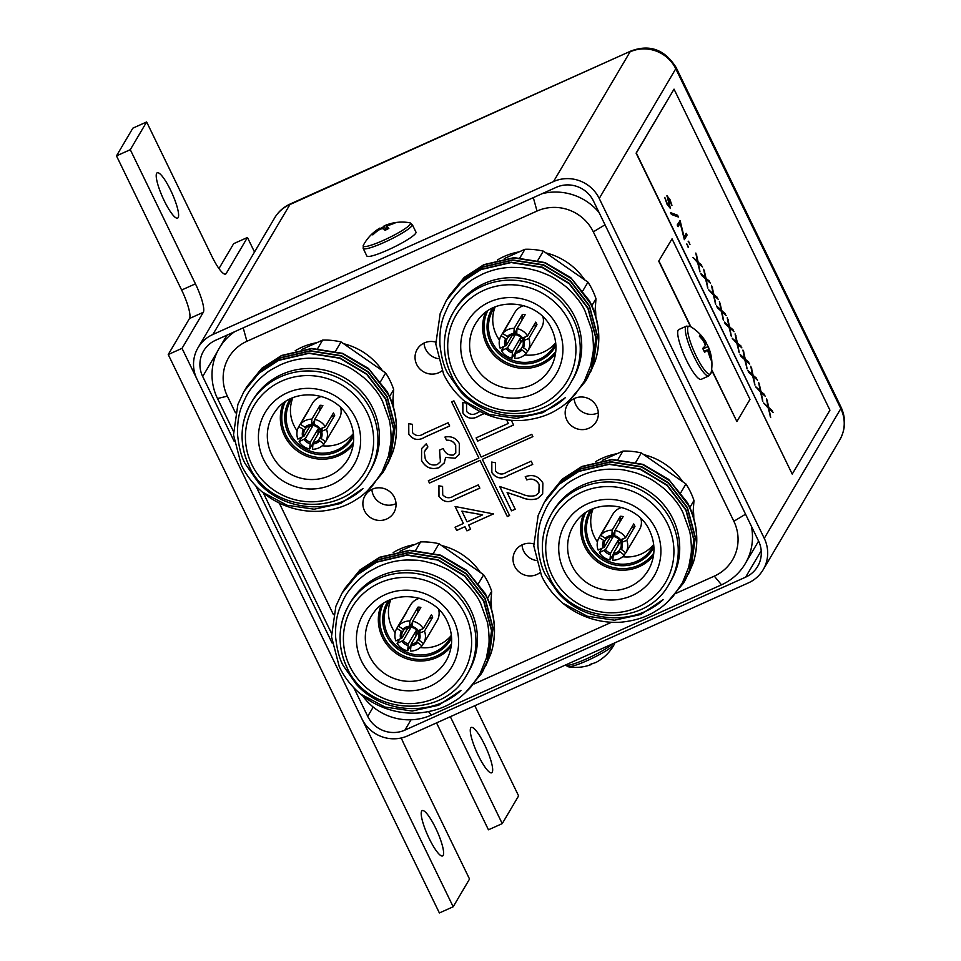 <?xml version="1.0" encoding="UTF-8"?>
<svg xmlns="http://www.w3.org/2000/svg" width="961" height="961" viewBox="0 0 961 961"><rect width="100%" height="100%" fill="white"/><g stroke="black" fill="none" stroke-linecap="round" stroke-linejoin="round"><path stroke-width="1.44" d="M394.394 497.414A16.733 16.193 30.5 0 1 378.898 520.418A16.733 16.193 30.5 0 1 365.06 495.612A16.733 16.193 30.5 0 1 394.394 497.414M371.883 489.377A16.733 16.193 -149.5 0 0 396.028 503.624M540.07 572.576A16.733 16.193 30.5 0 1 515.192 551.109A16.733 16.193 30.5 0 1 533.703 543.902M522.027 544.875A16.733 16.193 -149.5 0 0 535.998 560.443M574.173 398.563A16.733 16.193 -149.5 0 0 598.319 412.81M596.685 406.599A16.733 16.193 30.5 0 1 581.189 429.603A16.733 16.193 30.5 0 1 567.35 404.797A16.733 16.193 30.5 0 1 596.685 406.599M442.072 370.766A16.733 16.193 30.5 0 1 417.206 349.299A16.733 16.193 30.5 0 1 435.717 342.092M424.029 343.065A16.733 16.193 -149.5 0 0 438.012 358.633M511.312 420.317L513.582 424.99L477.665 441.111L476.103 437.892L508.333 423.429L506.579 419.813M484.32 413.506L479.515 415.669C472.8 419.873 467.25 418.972 462.866 412.954L462.818 402.455L466.505 403.115L466.638 411.488C469.977 415.056 473.857 415.32 478.314 412.281L480.092 411.488M535.613 495.552L538.893 492.669L539.121 484.512C536.262 479.659 532.154 478.134 526.796 479.923L525.235 476.716C532.814 474.037 538.701 476.139 542.881 483.023L542.665 494.038L537.463 498.639C531.986 500.225 526.52 499.732 521.054 497.173L507.108 492.512L515.204 509.186L511.528 510.844L499.696 486.494L521.318 493.714C526.027 496.056 530.796 496.669 535.613 495.552M442.721 494.843C446.048 498.411 449.94 498.675 454.385 495.648L478.29 484.921L479.851 488.14L455.598 499.023C448.871 503.228 443.333 502.327 438.949 496.32L438.901 485.822L442.577 486.47L442.721 494.843M333.419 614.572L279.255 503.035M235.433 412.762L227.361 396.148A42.488 41.143 30.5 0 1 246.917 341.287L537.019 211.048A42.488 41.143 30.5 0 1 593.321 231.853L733.856 521.27A42.488 41.143 30.5 0 1 714.299 576.132L676.412 593.141M611.544 622.26L474.109 683.956M429.447 483.071L480.019 460.367L507.3 516.55L509.594 515.528L482.314 459.334L532.887 436.63L531.769 434.336L481.197 457.04L453.916 400.857L451.622 401.89L478.902 458.073L428.33 480.776L429.447 483.071L480.019 460.367M463.37 523.505L455.118 506.507L493.486 513.907L468.62 525.066L470.626 529.211L466.938 530.856L464.932 526.724L456.643 530.448L455.082 527.229L463.406 523.457L455.178 506.519M412.545 432.702C415.873 436.27 419.765 436.534 424.209 433.495L448.114 422.768L449.676 425.987L425.411 436.883C418.696 441.087 413.158 440.186 408.773 434.168L408.725 423.669L412.401 424.318L412.545 432.702M444.487 462.637L439.141 467.647C431.417 470.049 425.543 467.647 421.531 460.451L421.603 448.583L426.324 443.742L427.885 446.961L424.281 451.994L425.242 458.853C427.837 464.067 431.849 465.965 437.279 464.559L440.426 461.712L439.513 450.132L443.201 448.475C445.243 453.424 448.691 455.598 453.544 455.021L455.79 453.015L455.682 445.291C453.724 441.676 450.673 440.006 446.517 440.27L444.955 437.063C451.322 435.826 456.115 438.012 459.334 443.586L459.238 454.469L455.094 458.241L445.664 457.376L444.162 463.226M495.6 471.106C498.927 474.674 502.819 474.938 507.264 471.911L531.157 461.184L532.718 464.403L508.465 475.287C501.75 479.503 496.2 478.59 491.828 472.584L491.768 462.085L495.456 462.734L495.6 471.106M542.076 193.69A55.366 53.612 30.5 0 1 599.015 212.441M751.37 526.184A55.366 53.612 30.5 0 1 745.243 563.663A55.366 53.612 30.5 0 1 721.507 584.829L431.393 715.068A55.366 53.612 30.5 0 1 362.621 695.728M227.361 396.148L217.498 398.539L233.391 431.261M263.302 492.873L331.377 633.059M217.498 398.539A55.366 53.612 30.5 0 1 219.24 348.218A55.366 53.612 30.5 0 1 234.736 331.665M479.827 488.104L455.622 498.963C448.907 503.18 443.357 502.279 438.985 496.26L438.949 496.32M438.985 496.26L438.937 485.761M538.905 492.645L539.121 484.512M539.157 484.452C536.298 479.599 532.19 478.073 526.832 479.875L525.283 476.692M542.677 494.002L537.463 498.639M537.499 498.579C532.022 500.176 526.544 499.684 521.09 497.125L507.108 492.512M515.192 509.162L511.528 510.844M511.552 510.784L499.768 486.518M484.272 413.482L479.539 415.608C472.824 419.813 467.286 418.912 462.902 412.906L462.866 412.954M462.902 412.906L462.854 402.395M428.378 480.764L429.471 483.023M451.67 401.866L478.902 458.073M482.314 459.334L532.875 436.606M480.044 460.319L507.324 516.501L509.582 515.492M513.57 424.954L477.665 441.111M477.701 441.063L476.151 437.88M506.651 419.825L508.333 423.429M493.461 513.871L468.62 525.066M470.614 529.175L466.938 530.856M466.974 530.808L464.932 526.724M464.968 526.664L456.643 530.448M456.679 530.388L455.13 527.205M482.65 514.856L461.905 511.12L467.058 521.859L482.65 514.856L461.869 511.18M449.652 425.951L425.447 436.823C418.732 441.027 413.182 440.126 408.809 434.12L408.773 434.168M408.809 434.12L408.749 423.609M455.79 453.015L455.682 445.291M455.706 445.231C453.76 441.628 450.709 439.946 446.541 440.222L446.517 440.27M446.541 440.222L445.003 437.051M459.25 454.445L455.094 458.241L445.664 457.376M444.523 462.577L439.141 467.647M439.177 467.587C431.453 469.989 425.579 467.599 421.567 460.391L421.531 460.451M421.567 460.391L421.615 448.559M427.873 446.937L425.086 450.12M440.45 461.664L439.561 450.108M532.706 464.367L508.501 475.239C501.786 479.443 496.236 478.542 491.852 472.524L491.828 472.584M491.852 472.524L491.804 462.025M693.337 562.521A80.472 77.925 -149.5 0 0 688.797 505.318A80.472 77.925 -149.5 0 0 687.367 502.519L668.7 479.395L642.993 464.367L612.061 459.442L581.837 466.469L562.197 479.215L547.025 497.75L562.029 479.503L581.657 466.758L611.881 459.73L642.825 464.656L669.769 480.764L688.641 505.594C697.458 524.141 699.019 543.109 693.337 562.521L688.328 574.366M669.3 583.663L670.766 581.165A68.495 66.321 -149.5 0 0 672.928 518.904A68.495 66.321 -149.5 0 0 614.091 479.587A68.495 66.321 -149.5 0 0 552.779 511.54L551.314 514.039A68.495 66.321 30.5 0 1 612.613 482.086A68.495 66.321 30.5 0 1 671.451 521.403A68.495 66.321 30.5 0 1 669.3 583.663C645.396 629.203 569.705 624.59 549.127 576.444C539.421 555.026 540.142 534.22 551.314 514.039A68.495 66.321 30.5 0 0 549.163 576.3M562.665 603.1A80.472 77.925 30.5 0 0 621.13 622.175C635.413 620.734 647.27 616.794 656.711 610.367C661.084 608.001 666.538 603.328 673.072 596.349L682.31 583.075L688.713 567.17L691.055 554.125C691.968 550.653 690.875 535.049 689.445 530.652L683.019 512.814C679.751 505.378 673.481 497.342 664.183 488.705C651.882 479.251 650.153 478.11 636.17 472.944C621.19 468.956 621.419 469.412 609.334 469.184C599.604 469.448 590.03 471.671 580.612 475.851C567.807 482.614 570.149 481.089 560.107 489.642C548.431 501.978 547.085 505.546 542.244 516.826C538.917 524.766 537.487 534.628 537.932 546.401C539.325 559.038 541.896 568.576 545.656 575.014L558.545 593.393C584.877 623.208 635.065 626.188 663.234 599.592L640.927 614.451L614.451 620.193L587.243 616.217L562.665 603.1C553.548 595.291 546.509 586.222 541.56 575.867L533.787 545.848L538.16 515.456L544.298 502.363L559.302 484.116L578.93 471.37L609.166 464.343L640.098 469.268L667.042 485.389L685.914 510.207L693.842 539.95L689.65 570.041L683.595 583.003L667.511 602.066M689.83 507.516L693.974 500.501A71.078 68.82 -149.5 0 0 690.503 491.984A71.078 68.82 -149.5 0 0 685.938 483.96L680.929 492.452M635.858 462.133L641.299 452.919A71.078 68.82 -149.5 0 0 622.932 451.093L617.995 459.454M595.472 461.748A64.375 62.333 30.5 0 1 617.154 453.688M643.822 454.661A64.375 62.333 30.5 0 1 682.694 481.701M544.382 502.219L559.47 483.827L579.111 471.082L609.334 464.055L640.266 468.98L667.21 485.101L686.082 509.919L694.01 539.662L689.818 569.753L683.679 582.859M546.437 498.759L547.025 497.75M545.74 499.912L560.84 481.521L580.468 468.776L610.691 461.748L641.624 466.674L668.58 482.794L687.439 507.612L695.38 537.355L691.175 567.446L685.037 580.552M545.067 501.065L560.671 481.809L580.3 469.064L610.523 462.037L641.455 466.962L668.4 483.083L687.271 507.901L695.211 537.643L691.007 567.735L684.352 581.705M592.733 508.958A35.533 34.404 -149.5 0 0 591.111 511.444A35.533 34.404 -149.5 0 0 589.994 543.746A35.533 34.404 -149.5 0 0 620.53 564.143A35.533 34.404 -149.5 0 0 652.327 547.566A35.533 34.404 -149.5 0 0 653.72 544.935M653.672 544.515A35.533 34.404 30.5 0 1 622.608 556.731M597.454 541.896A35.533 34.404 30.5 0 1 594.246 536.538A35.533 34.404 30.5 0 1 593.129 508.789M653.912 547.362A36.83 35.653 30.5 0 1 620.986 565.705A36.83 35.653 30.5 0 1 588.685 544.539A36.83 35.653 30.5 0 1 590.522 509.967M621.935 507.432A15.412 14.92 -149.5 0 0 612.866 514.183L607.364 523.505A15.412 14.92 30.5 0 1 608.83 521.451L600.661 535.313A15.412 14.92 30.5 0 1 612.169 530.136L620.35 516.285A15.412 14.92 30.5 0 1 623.148 516.562L614.968 530.424A15.412 14.92 30.5 0 1 625.551 537.776L633.731 523.925A15.412 14.92 30.5 0 1 634.957 526.448L631.269 528.106M610.535 536.622L604.361 547.085L598.15 550.076A15.412 14.92 30.5 0 1 599.075 537.547L607.256 523.697A15.412 14.92 30.5 0 1 607.364 523.505M623.196 538.833L620.89 542.737A8.697 8.421 -149.5 0 1 620.458 548.683L625.851 552.827L634.032 538.977A15.412 14.92 30.5 0 1 633.912 539.169A15.412 14.92 30.5 0 1 633.804 539.361M620.914 547.47L618.884 550.929A8.697 8.421 -149.5 0 1 613.418 553.38L621.431 539.806A8.697 8.421 -149.5 0 1 621.01 539.818M618.199 545.271L618.62 539.529A8.697 8.421 -149.5 0 0 619.256 539.662M618.62 539.529L610.607 553.104A8.697 8.421 -149.5 0 1 605.586 549.608L613.598 536.034A8.697 8.421 -149.5 0 1 612.854 534.736M613.334 533.908A8.697 8.421 -149.5 0 0 614.584 535.83M616.085 537.235A8.697 8.421 -149.5 0 0 617.683 538.172M614.692 534.172A7.592 7.352 30.5 0 1 614.019 532.754M599.075 537.547L604.805 541.139A8.697 8.421 -149.5 0 0 604.361 547.085M606.175 538.821L604.805 541.139M600.661 535.313L606.379 538.893A8.697 8.421 -149.5 0 1 611.845 536.442L612.169 530.136M614.908 531.253L611.845 536.442M620.35 516.285L619.917 522.027M614.968 530.424L614.644 536.718A8.697 8.421 -149.5 0 1 619.665 540.214L625.551 537.776M620.89 542.737L626.776 540.298L634.957 526.448M618.884 550.929L624.278 555.074L625.671 552.707M624.278 555.074A15.412 14.92 30.5 0 1 612.758 560.239L613.418 553.38M610.607 553.104L609.959 559.963L613.25 554.401M609.959 559.963A15.412 14.92 30.5 0 1 599.376 552.599L605.586 549.608M609.911 537.692L613.598 536.034M599.376 552.599L601.838 548.419M603.04 547.89A9.982 9.658 30.5 0 1 603.568 540.671M610.355 554.653A9.982 9.658 30.5 0 1 604.265 550.413M619.785 551.95A9.982 9.658 30.5 0 1 613.154 554.929M621.899 542.497A9.982 9.658 30.5 0 1 621.359 549.704M614.572 535.733A9.982 9.658 30.5 0 1 620.674 539.974M605.142 538.424A9.982 9.658 30.5 0 1 611.773 535.457M626.776 540.298A15.412 14.92 30.5 0 1 625.851 552.827M633.912 539.169L639.413 529.847A15.412 14.92 -149.5 0 0 640.939 518.652M602.259 460.367L622.932 451.093M693.974 500.501L692.869 515.384M641.299 452.919L685.938 483.96M693.289 509.678A64.375 62.333 30.5 0 1 693.77 518.303M595.352 360.711A80.472 77.925 -149.5 0 0 590.811 303.508A80.472 77.925 -149.5 0 0 589.381 300.709L570.714 277.585L544.995 262.557L514.063 257.632L483.839 264.659L464.211 277.405L449.027 295.94L464.031 277.693L483.671 264.948L513.895 257.92L544.827 262.846L571.771 278.954L590.643 303.784C599.46 322.331 601.033 341.311 595.352 360.711L590.33 372.556M571.302 381.853L572.78 379.355A68.495 66.321 -149.5 0 0 574.93 317.094A68.495 66.321 -149.5 0 0 516.093 277.789A68.495 66.321 -149.5 0 0 454.793 309.73L453.316 312.229A68.495 66.321 30.5 0 1 514.628 280.276A68.495 66.321 30.5 0 1 573.465 319.593A68.495 66.321 30.5 0 1 571.302 381.853C547.398 427.393 471.719 422.78 451.141 374.634C441.423 353.216 442.156 332.41 453.316 312.229A68.495 66.321 30.5 0 0 451.165 374.49M464.668 401.29A80.472 77.925 30.5 0 0 523.132 420.365C537.415 418.924 549.284 414.984 558.725 408.569C563.098 406.203 568.54 401.518 575.074 394.539L584.312 381.265L590.727 365.36L593.069 352.315C593.97 348.843 592.889 333.239 591.459 328.842L585.021 311.004C581.765 303.568 575.483 295.532 566.185 286.895C553.896 277.441 552.167 276.3 538.184 271.134C523.204 267.146 523.421 267.602 511.336 267.374C501.618 267.639 492.044 269.861 482.626 274.041C469.809 280.804 472.163 279.291 462.121 287.844C450.445 300.168 449.099 303.736 444.258 315.016C440.931 322.956 439.489 332.818 439.946 344.591C441.327 357.228 443.91 366.766 447.67 373.204L460.559 391.583C486.891 421.411 537.067 424.378 565.236 397.782L542.941 412.641L516.453 418.383L489.257 414.407L464.668 401.29C455.562 393.493 448.523 384.412 443.562 374.057L435.801 344.038L440.174 313.646L446.3 300.553L461.304 282.318L480.944 269.573L511.168 262.533L542.1 267.47L569.044 283.579L587.916 308.409L595.856 338.14L591.652 368.231L585.597 381.193L569.513 400.256M591.832 305.706L595.976 298.691A71.078 68.82 -149.5 0 0 592.505 290.174A71.078 68.82 -149.5 0 0 587.952 282.15L582.943 290.642M537.872 260.323L543.313 251.109A71.078 68.82 -149.5 0 0 524.946 249.283L520.009 257.644M497.474 259.938A64.375 62.333 30.5 0 1 519.156 251.878M545.824 252.863A64.375 62.333 30.5 0 1 584.696 279.891M446.385 300.409L461.484 282.029L481.113 269.284L511.336 262.245L542.268 267.182L569.224 283.291L588.084 308.121L596.024 337.852L591.82 367.943L585.681 381.049M448.439 296.949L449.027 295.94M447.754 298.102L462.842 279.711L482.47 266.966L512.706 259.938L543.638 264.864L570.582 280.984L589.453 305.802L597.382 335.545L593.189 365.636L587.051 378.742M447.081 299.267L462.673 279.999L482.302 267.254L512.525 260.227L543.47 265.152L570.414 281.273L589.285 306.091L597.213 335.833L593.021 365.925L586.354 379.895M494.747 307.148A35.533 34.404 -149.5 0 0 493.125 309.634A35.533 34.404 -149.5 0 0 492.008 341.936A35.533 34.404 -149.5 0 0 522.532 362.333A35.533 34.404 -149.5 0 0 554.341 345.756A35.533 34.404 -149.5 0 0 555.734 343.137M555.686 342.717A35.533 34.404 30.5 0 1 524.61 354.921M499.468 340.086A35.533 34.404 30.5 0 1 496.26 334.728A35.533 34.404 30.5 0 1 495.131 306.979M555.914 345.564A36.83 35.653 30.5 0 1 522.988 363.895A36.83 35.653 30.5 0 1 490.699 342.729A36.83 35.653 30.5 0 1 492.537 308.157M523.937 305.634A15.412 14.92 -149.5 0 0 514.868 312.373L509.378 321.695A15.412 14.92 30.5 0 1 510.844 319.641L502.663 333.503A15.412 14.92 30.5 0 1 514.171 328.338L522.352 314.475A15.412 14.92 30.5 0 1 525.15 314.752L516.982 328.614A15.412 14.92 30.5 0 1 527.565 335.966L535.733 322.115A15.412 14.92 30.5 0 1 536.959 324.638L533.271 326.296M512.537 334.812L506.363 345.275L500.164 348.266A15.412 14.92 30.5 0 1 501.089 335.749L509.27 321.887A15.412 14.92 30.5 0 1 509.378 321.695M525.211 337.023L522.904 340.927A8.697 8.421 -149.5 0 1 522.46 346.873L527.853 351.017L536.034 337.167A15.412 14.92 30.5 0 1 535.806 337.551M522.928 345.672L520.886 349.119A8.697 8.421 -149.5 0 1 515.42 351.582L523.433 337.996A8.697 8.421 -149.5 0 1 523.012 338.008M520.213 343.461L520.634 337.719A8.697 8.421 -149.5 0 0 521.258 337.864M520.634 337.719L512.621 351.294A8.697 8.421 -149.5 0 1 507.588 347.798L515.613 334.224A8.697 8.421 -149.5 0 1 514.856 332.926M515.348 332.098A8.697 8.421 -149.5 0 0 516.586 334.032M518.087 335.425A8.697 8.421 -149.5 0 0 519.685 336.374M516.694 332.362A7.592 7.352 30.5 0 1 516.033 330.944M501.089 335.749L506.807 339.329A8.697 8.421 -149.5 0 0 506.363 345.275M508.177 337.011L506.807 339.329M502.663 333.503L508.381 337.083A8.697 8.421 -149.5 0 1 513.847 334.632L514.171 328.338M516.91 329.443L513.847 334.632M522.352 314.475L521.931 320.217M516.982 328.614L516.658 334.909A8.697 8.421 -149.5 0 1 521.679 338.404L527.565 335.966M522.904 340.927L528.79 338.488L536.959 324.638M520.886 349.119L526.28 353.264L527.673 350.897M526.28 353.264A15.412 14.92 30.5 0 1 514.772 358.429L515.42 351.582M512.621 351.294L511.973 358.153L515.252 352.591M511.973 358.153A15.412 14.92 30.5 0 1 501.39 350.789L507.588 347.798M511.913 335.882L515.613 334.224M501.39 350.789L503.852 346.609M505.042 346.08A9.982 9.658 30.5 0 1 505.57 338.861M512.357 352.843A9.982 9.658 30.5 0 1 506.267 348.603M521.787 350.14A9.982 9.658 30.5 0 1 515.168 353.119M523.901 340.687A9.982 9.658 30.5 0 1 523.373 347.894M516.586 333.923A9.982 9.658 30.5 0 1 522.676 338.164M507.156 336.626A9.982 9.658 30.5 0 1 513.787 333.647M528.79 338.488A15.412 14.92 30.5 0 1 527.853 351.017M535.926 337.359L541.415 328.049A15.412 14.92 -149.5 0 0 542.941 316.842M504.273 258.569L524.946 249.283M595.976 298.691L594.883 313.574M543.313 251.109L587.952 282.15M595.303 307.868A64.375 62.333 30.5 0 1 595.772 316.505M491.047 653.336A80.472 77.925 -149.5 0 0 486.506 596.132A80.472 77.925 -149.5 0 0 485.077 593.333L466.409 570.209L440.703 555.182L409.758 550.257L379.535 557.284L359.907 570.029L344.735 588.564L359.738 570.317L379.367 557.572L409.59 550.545L440.522 555.47L467.478 571.579L486.35 596.409C495.167 614.956 496.729 633.936 491.047 653.336L486.026 665.18M467.01 674.478L468.475 671.979A68.495 66.321 -149.5 0 0 470.638 609.718A68.495 66.321 -149.5 0 0 411.801 570.402A68.495 66.321 -149.5 0 0 350.489 602.355L349.023 604.853A68.495 66.321 30.5 0 1 410.323 572.9A68.495 66.321 30.5 0 1 469.16 612.217A68.495 66.321 30.5 0 1 467.01 674.478C443.093 720.017 367.414 715.404 346.837 667.258C337.131 645.84 337.852 625.034 349.023 604.853A68.495 66.321 30.5 0 0 346.861 667.114M360.375 693.914A80.472 77.925 30.5 0 0 418.828 712.99C433.123 711.548 444.979 707.608 454.421 701.182C458.793 698.827 464.247 694.142 470.77 687.163L480.019 673.889L486.422 657.985L488.765 644.939C489.666 641.467 488.584 625.863 487.155 621.467L480.716 603.628C477.461 596.192 471.19 588.156 461.881 579.519C449.592 570.065 447.862 568.924 433.879 563.759C418.9 559.77 419.128 560.227 407.044 559.999C397.313 560.263 387.739 562.485 378.322 566.666C365.516 573.429 367.859 571.915 357.816 580.468C346.14 592.793 344.795 596.361 339.954 607.64C336.626 615.581 335.197 625.443 335.641 637.215C337.035 649.852 339.605 659.39 343.365 665.829L356.255 684.208C382.586 714.023 432.774 717.002 460.944 690.406L438.636 705.266L412.161 711.008L384.953 707.032L360.375 693.914C351.258 686.106 344.218 677.037 339.269 666.682L331.497 636.662L335.87 606.271L342.008 593.177L357.011 574.942L376.64 562.197L406.863 555.158L437.796 560.083L464.752 576.204L483.623 601.033L491.551 630.764L487.359 660.856L481.293 673.817L465.22 692.881M487.539 598.331L491.684 591.315A71.078 68.82 -149.5 0 0 488.212 582.798A71.078 68.82 -149.5 0 0 483.647 574.774L478.638 583.267M433.567 552.947L439.009 543.734A71.078 68.82 -149.5 0 0 420.642 541.908L415.705 550.269M393.181 552.563A64.375 62.333 30.5 0 1 414.864 544.503M441.531 545.488A64.375 62.333 30.5 0 1 480.392 572.516M342.092 593.033L357.18 574.654L376.808 561.909L407.044 554.869L437.976 559.795L464.92 575.915L483.791 600.745L491.72 630.476L487.527 660.567L481.377 673.673M344.146 589.573L344.735 588.564M343.449 590.727L358.537 572.336L378.178 559.59L408.401 552.563L439.333 557.488L466.277 573.609L485.149 598.427L493.089 628.17L488.885 658.261L482.746 671.367M342.777 591.892L358.369 572.624L378.009 559.879L408.233 552.851L439.165 557.776L466.109 573.897L484.981 598.715L492.921 628.458L488.717 658.549L482.062 672.52M390.442 599.772A35.533 34.404 -149.5 0 0 388.821 602.259A35.533 34.404 -149.5 0 0 387.703 634.56A35.533 34.404 -149.5 0 0 418.227 654.958A35.533 34.404 -149.5 0 0 450.036 638.38A35.533 34.404 -149.5 0 0 451.43 635.762M451.382 635.341A35.533 34.404 30.5 0 1 420.305 647.546M395.163 632.71A35.533 34.404 30.5 0 1 391.956 627.353A35.533 34.404 30.5 0 1 390.839 599.604M451.622 638.188A36.83 35.653 30.5 0 1 418.684 656.519A36.83 35.653 30.5 0 1 386.394 635.353A36.83 35.653 30.5 0 1 388.232 600.781M419.645 598.259A15.412 14.92 -149.5 0 0 410.575 604.998L405.074 614.319A15.412 14.92 30.5 0 1 406.539 612.265L398.359 626.128A15.412 14.92 30.5 0 1 409.879 620.962L418.047 607.1A15.412 14.92 30.5 0 1 420.858 607.376L412.677 621.238A15.412 14.92 30.5 0 1 423.26 628.59L431.441 614.74A15.412 14.92 30.5 0 1 432.666 617.262L428.966 618.92M408.245 627.437L402.07 637.9L395.86 640.891A15.412 14.92 30.5 0 1 396.785 628.374L404.965 614.511A15.412 14.92 30.5 0 1 405.074 614.319M420.906 629.647L418.6 633.551A8.697 8.421 -149.5 0 1 418.167 639.497L423.561 643.642L431.741 629.791A15.412 14.92 30.5 0 1 431.621 629.984A15.412 14.92 30.5 0 1 431.513 630.176M418.624 638.296L416.581 641.744A8.697 8.421 -149.5 0 1 411.116 644.194L419.14 630.62A8.697 8.421 -149.5 0 1 418.72 630.632M415.909 636.086L416.329 630.344A8.697 8.421 -149.5 0 0 416.954 630.488M416.329 630.344L408.317 643.918A8.697 8.421 -149.5 0 1 403.296 640.422L411.308 626.848A8.697 8.421 -149.5 0 1 410.551 625.551M411.044 624.722A8.697 8.421 -149.5 0 0 412.293 626.656M413.795 628.05A8.697 8.421 -149.5 0 0 415.38 628.999M412.401 624.986A7.592 7.352 30.5 0 1 411.728 623.569M396.785 628.374L402.503 631.954A8.697 8.421 -149.5 0 0 402.07 637.9M403.884 629.635L402.503 631.954M398.359 626.128L404.088 629.707A8.697 8.421 -149.5 0 1 409.554 627.257L409.879 620.962M412.617 622.067L409.554 627.257M418.047 607.1L417.627 612.842M412.677 621.238L412.353 627.533A8.697 8.421 -149.5 0 1 417.374 631.029L423.26 628.59M418.6 633.551L424.486 631.113L432.666 617.262M416.581 641.744L421.975 645.888L423.381 643.522M421.975 645.888A15.412 14.92 30.5 0 1 410.467 651.053L411.116 644.194M408.317 643.918L407.668 650.777L410.948 645.215M407.668 650.777A15.412 14.92 30.5 0 1 397.085 643.414L403.296 640.422M407.62 628.506L411.308 626.848M397.085 643.414L399.548 639.233M400.737 638.705A9.982 9.658 30.5 0 1 401.278 631.485M408.065 645.468A9.982 9.658 30.5 0 1 401.962 641.227M417.494 642.765A9.982 9.658 30.5 0 1 410.864 645.744M419.597 633.311A9.982 9.658 30.5 0 1 419.068 640.519M412.281 626.548A9.982 9.658 30.5 0 1 418.371 630.788M402.851 629.251A9.982 9.658 30.5 0 1 409.482 626.272M424.486 631.113A15.412 14.92 30.5 0 1 423.561 643.642M431.621 629.984L437.123 620.674A15.412 14.92 -149.5 0 0 438.636 609.466M399.968 551.182L420.642 541.908M491.684 591.315L490.578 606.199M439.009 543.734L483.647 574.774M490.999 600.493A64.375 62.333 30.5 0 1 491.479 609.118M393.049 451.526A80.472 77.925 -149.5 0 0 388.508 394.322A80.472 77.925 -149.5 0 0 387.091 391.523L368.423 368.411L342.705 353.372L311.772 348.447L281.549 355.474L261.909 368.219L246.737 386.754L261.74 368.507L281.381 355.762L311.604 348.735L342.536 353.66L369.48 369.781L388.352 394.599C397.169 413.146 398.743 432.126 393.049 451.526L388.04 463.382M369.012 472.668L370.49 470.169A68.495 66.321 -149.5 0 0 372.64 407.908A68.495 66.321 -149.5 0 0 313.803 368.604A68.495 66.321 -149.5 0 0 252.503 400.557L251.025 403.043A68.495 66.321 30.5 0 1 312.325 371.09A68.495 66.321 30.5 0 1 371.162 410.407A68.495 66.321 30.5 0 1 369.012 472.668C345.107 518.207 269.428 513.606 248.851 465.448C239.133 444.03 239.866 423.224 251.025 403.043A68.495 66.321 30.5 0 0 248.875 465.304M262.377 492.104A80.472 77.925 30.5 0 0 320.842 511.18C335.125 509.738 346.993 505.81 356.423 499.384C360.795 497.017 366.249 492.344 372.784 485.353L382.022 472.079L388.424 456.175L390.767 443.141C391.68 439.657 390.586 424.053 389.169 419.669L382.73 401.818C379.475 394.382 373.192 386.346 363.895 377.709C351.594 368.255 349.864 367.114 335.894 361.949C320.902 357.96 321.13 358.417 309.046 358.201C299.327 358.453 289.754 360.675 280.336 364.868C267.518 371.619 269.873 370.105 259.818 378.658C248.142 390.983 246.809 394.551 241.956 405.83C238.64 413.771 237.199 423.633 237.643 435.405C239.037 448.054 241.619 457.592 245.379 464.019L258.257 482.398C284.6 512.225 334.776 515.192 362.946 488.596L340.638 503.468L314.163 509.198L286.955 505.222L262.377 492.104C253.26 484.308 246.232 475.227 241.271 464.872L233.511 434.852L237.872 404.473L244.01 391.367L259.014 373.132L278.654 360.387L308.877 353.348L339.81 358.285L366.754 374.394L385.625 399.223L393.566 428.954L389.361 459.058L383.307 472.019L367.222 491.083M389.541 396.521L393.686 389.505A71.078 68.82 -149.5 0 0 390.214 380.988A71.078 68.82 -149.5 0 0 385.661 372.964L380.64 381.469M335.581 351.137L341.011 341.924A71.078 68.82 -149.5 0 0 322.644 340.098L317.719 348.459M295.183 350.753A64.375 62.333 30.5 0 1 316.866 342.693M343.533 343.678A64.375 62.333 30.5 0 1 382.406 370.706M244.094 391.235L259.182 372.844L278.822 360.099L309.046 353.059L339.978 357.997L366.922 374.105L385.793 398.935L393.734 428.666L389.529 458.769L383.391 471.863M246.148 387.763L246.737 386.754M245.463 388.917L260.551 370.526L280.18 357.78L310.403 350.753L341.347 355.678L368.291 371.799L387.163 396.617L395.091 426.36L390.899 456.451L384.748 469.557M244.791 390.082L260.383 370.814L280.011 358.069L310.235 351.041L341.167 355.966L368.123 372.087L386.995 396.917L394.923 426.648L390.731 456.739L384.064 470.71M292.456 397.962A35.533 34.404 -149.5 0 0 290.835 400.449A35.533 34.404 -149.5 0 0 289.717 432.75A35.533 34.404 -149.5 0 0 320.241 453.148A35.533 34.404 -149.5 0 0 352.038 436.57A35.533 34.404 -149.5 0 0 353.432 433.952M353.384 433.531A35.533 34.404 30.5 0 1 322.319 445.748M297.177 430.9A35.533 34.404 30.5 0 1 293.97 425.543A35.533 34.404 30.5 0 1 292.841 397.806M353.624 436.378A36.83 35.653 30.5 0 1 320.698 454.709A36.83 35.653 30.5 0 1 288.396 433.543A36.83 35.653 30.5 0 1 290.234 398.971M321.647 396.449A15.412 14.92 -149.5 0 0 312.577 403.2L307.088 412.509A15.412 14.92 30.5 0 1 308.553 410.455L300.373 424.318A15.412 14.92 30.5 0 1 311.881 419.152L320.061 405.29A15.412 14.92 30.5 0 1 322.86 405.566L314.679 419.428A15.412 14.92 30.5 0 1 325.262 426.792L333.443 412.93A15.412 14.92 30.5 0 1 334.668 415.452L330.98 417.11M310.247 425.639L304.072 436.102L297.862 439.093A15.412 14.92 30.5 0 1 298.799 426.564L306.967 412.701A15.412 14.92 30.5 0 1 307.088 412.509M322.908 427.849L320.614 431.741A8.697 8.421 -149.5 0 1 320.169 437.699L325.563 441.832L333.743 427.981A15.412 14.92 30.5 0 1 333.515 428.366M320.638 436.486L318.596 439.934A8.697 8.421 -149.5 0 1 313.13 442.396L321.142 428.81A8.697 8.421 -149.5 0 1 320.722 428.822M317.911 434.276L318.343 428.534A8.697 8.421 -149.5 0 0 318.968 428.678M318.343 428.534L310.331 442.12A8.697 8.421 -149.5 0 1 305.298 438.624L313.31 425.038A8.697 8.421 -149.5 0 1 312.565 423.753M313.058 422.912A8.697 8.421 -149.5 0 0 314.295 424.846M315.797 426.24A8.697 8.421 -149.5 0 0 317.394 427.189M314.403 423.176A7.592 7.352 30.5 0 1 313.73 421.759M298.799 426.564L304.517 430.144A8.697 8.421 -149.5 0 0 304.072 436.102M305.886 427.825L304.517 430.144M300.373 424.318L306.091 427.909A8.697 8.421 -149.5 0 1 311.556 425.447L311.881 419.152M314.619 420.257L311.556 425.447M320.061 405.29L319.629 411.032M314.679 419.428L314.355 425.735A8.697 8.421 -149.5 0 1 319.388 429.219L325.262 426.792M320.614 431.741L326.488 429.315L334.668 415.452M318.596 439.934L323.989 444.078L325.383 441.712M323.989 444.078A15.412 14.92 30.5 0 1 312.481 449.243L313.13 442.396M310.331 442.12L309.67 448.967L312.962 443.405M309.67 448.967A15.412 14.92 30.5 0 1 299.087 441.616L305.298 438.624M309.622 426.696L313.31 425.038M299.087 441.616L301.562 437.435M302.751 436.895A9.982 9.658 30.5 0 1 303.28 429.687M310.067 443.658A9.982 9.658 30.5 0 1 303.976 439.417M319.496 440.955A9.982 9.658 30.5 0 1 312.866 443.934M321.611 431.501A9.982 9.658 30.5 0 1 321.07 438.721M314.295 424.738A9.982 9.658 30.5 0 1 320.385 428.978M304.865 427.441A9.982 9.658 30.5 0 1 311.484 424.462M326.488 429.315A15.412 14.92 30.5 0 1 325.563 441.832M333.635 428.174L339.125 418.864A15.412 14.92 -149.5 0 0 340.65 407.656M301.982 349.384L322.644 340.098M393.686 389.505L392.581 404.389M341.011 341.924L385.661 372.964M393.001 398.683A64.375 62.333 30.5 0 1 393.481 407.32M760.223 390.683L758.649 382.418L760.92 391.295L765.424 396.388L761.184 392.665L762.818 401.254L760.475 392.04L755.802 386.79L760.223 390.683L756.055 387.331M744.511 358.345L742.937 350.08L745.219 358.958L749.724 364.051L745.472 360.315L747.117 368.916L744.775 359.702L741.051 356.435L740.09 354.453L744.511 358.345L740.354 354.981M728.81 325.995L727.237 317.743L729.507 326.608L734.012 331.701L729.771 327.977L731.405 336.566L729.075 327.365L725.351 324.097L724.39 322.115L728.81 325.995L724.654 322.644M713.11 293.658L711.536 285.393L713.807 294.27L718.311 299.364L714.071 295.64L715.705 304.229L713.362 295.015L708.689 289.778L713.11 293.658L708.942 290.306M678.058 226.688L677.217 224.97L680.124 220.706L684.112 236.971L686.25 233.331L687.079 235.049L684.364 239.673L680.196 223.06L678.058 226.688M688.424 241.271L689.962 244.454L688.472 241.235M677.589 215.24L678.466 217.042L671.403 214.447L670.526 212.633L677.589 215.24L678.13 216.922M792.224 474.097L829.932 410.203L674.033 89.145L636.326 153.039L792.224 474.097L636.098 153.147L674.033 89.145M667.006 195.828L669.925 199.456L671.943 205.33L667.847 197.522L670.394 208.405L667.006 204.188L664.784 197.377L667.282 203.72L669.565 206.675L667.126 195.708M664.88 197.966L667.054 203.816L669.565 206.675M667.775 197.558L668.111 199.383M667.883 199.48L670.261 208.525M697.41 261.32L695.824 253.055L698.106 261.933L702.611 267.026L698.371 263.29L700.004 271.891L697.662 262.677L692.989 257.428L697.41 261.32L693.241 257.968M686.815 243.998L688.352 247.181L686.863 243.95M705.254 277.489L703.68 269.224L705.951 278.101L710.467 283.195L706.215 279.471L707.861 288.06L705.518 278.846L701.794 275.579L700.833 273.597L705.254 277.489L701.098 274.137M720.954 309.826L719.381 301.574L721.663 310.439L726.168 315.532L721.915 311.808L723.561 320.397L721.218 311.184L717.495 307.928L716.534 305.946L720.954 309.826L716.798 306.475M736.667 342.164L735.093 333.911L737.363 342.777L741.868 347.87L737.628 344.146L739.261 352.735L736.919 343.533L732.246 338.284L736.667 342.164L732.498 338.813M752.367 374.514L750.793 366.249L753.064 375.126L757.568 380.22L753.328 376.484L754.962 385.085L752.631 375.871L748.907 372.604L747.946 370.622L752.367 374.514L748.211 371.162M768.067 406.851L766.494 398.587L768.776 407.464L773.281 412.557L769.028 408.833L770.674 417.422L768.332 408.209L763.647 402.971L768.067 406.851L763.911 403.5M764.259 538.34A34.512 33.407 30.5 0 1 763.178 569.705L839.722 439.994A34.512 33.407 -149.5 0 0 839.734 439.982A34.512 33.407 -149.5 0 0 840.803 408.629L764.259 538.34L599.232 198.471L675.775 68.76L840.803 408.629L841.031 407.152L676.088 67.45L675.775 68.76A34.512 33.407 -149.5 0 0 630.056 51.858L553.512 181.581A34.512 33.407 30.5 0 1 599.232 198.471M711.633 369.505L736.895 421.555L749.988 399.38L672.039 238.845L658.717 261.128L690.503 326.572M711.572 369.973L736.895 421.555M353.84 687.764L367.727 716.353A28.073 27.172 -149.5 0 0 404.917 730.108L745.604 577.165A28.073 27.172 -149.5 0 0 757.64 566.437A28.073 27.172 -149.5 0 0 758.517 540.923L593.49 201.053A28.073 27.172 -149.5 0 0 556.299 187.311L215.612 340.254A28.073 27.172 -149.5 0 0 203.576 350.981A28.073 27.172 -149.5 0 0 202.699 376.496L234.124 441.219M255.842 485.954L332.122 643.029M763.178 569.705A34.512 33.407 30.5 0 1 748.379 582.895L407.704 735.838A34.512 33.407 30.5 0 1 361.973 718.936L196.945 379.078A34.512 33.407 30.5 0 1 198.038 347.714A34.512 33.407 30.5 0 1 212.837 334.512L553.512 181.581M676.088 67.45L676.088 67.45C664.688 49.479 649.624 44.014 630.897 51.041L289.369 204.801A34.512 33.407 -149.5 0 0 274.582 217.991A34.512 33.407 -149.5 0 0 274.582 218.003L198.038 347.714M630.897 51.041L290.294 203.948L212.837 334.512M672.039 238.845L658.717 261.128M658.946 261.02L690.899 326.812M666.778 195.936L669.925 199.456M669.697 199.564L671.715 205.438M670.646 212.861L677.361 215.336M696.004 254.004L696.785 255.037M696.557 255.145L698.106 261.933M697.878 262.029L701.65 265.044M701.422 265.152L702.119 266.593M699.596 271.038L698.371 263.29M688.184 241.379L689.421 242.484M689.193 242.58L689.734 244.562M686.586 244.106L687.812 245.211M687.583 245.307L688.124 247.289M679.895 220.814L684.112 236.971M686.094 233.595L687.079 235.049M686.851 235.157L684.28 239.517M677.973 226.532L680.196 223.06M703.86 270.173L704.641 271.206M704.413 271.314L705.951 278.101M705.722 278.197L709.506 281.213M709.266 281.321L709.975 282.762M707.44 287.207L706.215 279.471M711.717 286.354L712.497 287.375M712.269 287.483L713.807 294.27M713.579 294.378L717.35 297.381M717.122 297.49L717.831 298.931M715.296 303.388L714.071 295.64M719.561 302.523L720.342 303.544M720.113 303.652L721.663 310.439M721.435 310.547L725.207 313.55M724.978 313.658L725.675 315.1M723.152 319.557L721.915 311.808M727.417 318.692L728.198 319.713M727.97 319.821L729.507 326.608M729.279 326.716L733.051 329.731M732.823 329.827L733.531 331.281M730.997 335.725L729.771 327.977M735.273 334.86L736.054 335.894M735.814 335.99L737.363 342.777M737.135 342.885L740.907 345.9M740.679 345.996L741.375 347.45M738.853 351.894L737.628 344.146M743.117 351.029L743.898 352.062M743.67 352.158L745.219 358.958M744.991 359.054L748.763 362.069M748.535 362.165L749.232 363.618M746.709 368.063L745.472 360.315M750.973 367.198L751.754 368.231M751.526 368.339L753.064 375.126M752.835 375.222L756.607 378.238M756.379 378.346L757.088 379.787M754.553 384.232L753.328 376.484M758.83 383.367L759.61 384.4M759.37 384.508L760.92 391.295M760.692 391.391L764.463 394.406M764.235 394.515L764.932 395.956M762.409 400.401L761.184 392.665M766.674 399.536L767.455 400.569M767.226 400.677L768.776 407.464M768.548 407.572L772.32 410.575M772.091 410.683L772.788 412.125M770.266 416.581L769.028 408.833M470.722 727.994A24.854 5.129 65.8 0 0 477.545 753.856A24.854 5.129 65.8 0 0 491.648 772.8A24.854 5.129 65.8 0 0 492.212 772.26A24.854 5.129 65.8 0 0 485.401 746.397A24.854 5.129 65.8 0 0 471.286 727.453A24.854 5.129 65.8 0 0 470.722 727.994M421.663 811.144A24.854 5.129 65.8 0 0 428.474 837.007A24.854 5.129 65.8 0 0 442.577 855.951A24.854 5.129 65.8 0 0 443.153 855.41A24.854 5.129 65.8 0 0 436.33 829.535A24.854 5.129 65.8 0 0 422.227 810.603A24.854 5.129 65.8 0 0 421.663 811.144M156.667 173.316A24.854 5.129 65.8 0 0 163.49 199.179A24.854 5.129 65.8 0 0 177.593 218.123A24.854 5.129 65.8 0 0 178.157 217.582A24.854 5.129 65.8 0 0 171.334 191.719A24.854 5.129 65.8 0 0 157.232 172.776A24.854 5.129 65.8 0 0 156.667 173.316M254.509 252.01L247.445 237.475L226.183 273.513A25.755 5.31 -114.2 0 1 225.595 274.077A25.755 5.31 -114.2 0 1 211.78 256.119L146.637 121.963L130.288 149.688L195.431 283.843A25.755 5.31 -114.2 0 1 203.288 312.313L182.025 348.35L453.184 906.764L439.381 912.95L168.235 354.537L182.025 348.35M203.288 312.313L189.497 318.511A25.755 5.31 65.8 0 0 181.629 290.03L195.431 283.843M453.184 906.764L469.533 879.039L404.389 744.883A25.755 5.31 -114.2 0 1 401.29 737.976M189.497 318.511L168.235 354.537M130.288 149.688L116.485 155.874L181.629 290.03M146.637 121.963L132.846 128.161L116.485 155.874M247.445 237.475L233.655 243.674L218.964 268.563M450.337 716.702L502.243 823.613L518.604 795.888L474.806 705.71M502.243 823.613L488.452 829.799L436.546 722.888M397.518 245.331A27.292 3.856 154.1 0 1 366.862 255.998L363.174 248.418A27.292 3.856 154.1 0 0 393.83 237.739A27.292 3.856 154.1 0 0 412.281 224.562L415.969 232.154A27.292 3.856 154.1 0 1 397.518 245.331M385.866 229.895L384.208 225.871L382.922 227.156L384.22 229.739M382.922 227.156L380.316 228.454M412.281 224.562L409.722 222.76A26.259 3.712 -25.9 0 1 392.713 235.865A26.259 3.712 -25.9 0 1 363.342 245.283A43.87 43.87 0 0 1 379.739 228.165L380.592 228.874M379.102 229.138L371.907 234.652L372.88 234.856C379.259 228.682 383.319 227.18 385.037 230.352L388.845 228.382L386.346 226.243L395.007 223.048M395.067 222.652L384.052 225.931A43.87 43.87 0 0 1 409.722 222.76M701.17 379.343A27.292 5.634 -114.2 0 1 686.514 360.279A27.292 5.634 -114.2 0 1 678.814 329.539L686.418 326.127A27.292 5.634 -114.2 0 0 694.118 356.867A27.292 5.634 -114.2 0 0 708.774 375.931L701.17 379.343M706.107 342.765L699.896 335.269L699.392 336.254C702.755 339.714 704.725 342.897 705.254 345.744L702.719 348.435L704.605 352.327L707.44 349.972L710.804 359.822L711.356 358.885L710.635 358.741M711.356 358.885L707.993 346.645L702.923 348.843M706.467 343.053A43.87 43.87 0 0 0 690.515 326.584A26.259 5.418 65.8 0 0 696.088 355.822A26.259 5.418 65.8 0 0 711.152 372.556A43.87 43.87 0 0 0 708.509 347.281L706.527 343.558M706.419 342.981L705.206 344.458M699.896 335.269L699.344 336.206M565.416 664.904L567.975 666.718A26.259 3.712 154.1 0 0 592.276 658.261A26.259 3.712 154.1 0 0 614.307 644.302A26.259 3.712 154.1 0 0 614.367 644.194A43.87 43.87 0 0 1 595.844 662.489L590.09 664.447C592.072 664.315 591.964 664.423 589.766 664.796M567.975 666.718A43.87 43.87 0 0 0 591.387 664.483L591.604 663.823M537.019 211.048L533.319 197.63M243.205 327.869L246.917 341.287M593.321 231.853L605.022 224.79M733.856 521.27L745.544 514.207M714.299 576.132L721.507 584.829M428.534 711.608L431.393 715.068M571.927 565.464A43.545 42.164 -149.5 0 0 611.785 590.547A43.545 42.164 -149.5 0 0 650.489 565.885C655.366 554.281 655.09 542.581 649.648 530.796C637.239 502.038 593.033 496.957 575.963 521.907A43.545 42.164 -149.5 0 0 571.927 565.464M653.468 555.722A41.107 39.809 30.5 0 1 584.696 546.521A41.107 39.809 30.5 0 1 583.423 514.387M667.511 523.781A64.639 62.585 -149.5 0 0 581.861 492.116A64.639 62.585 -149.5 0 0 552.119 575.579A64.639 62.585 -149.5 0 0 637.768 607.244A64.639 62.585 -149.5 0 0 667.511 523.781M563.819 570.329A51.534 49.9 30.5 0 1 587.531 503.792A51.534 49.9 30.5 0 1 655.81 529.03A51.534 49.9 30.5 0 1 632.098 595.568A51.534 49.9 30.5 0 1 563.819 570.329M585.513 512.862A39.821 38.56 -149.5 0 0 586.006 545.74A39.821 38.56 -149.5 0 0 653.792 553.152M473.929 363.654A43.545 42.164 -149.5 0 0 513.787 388.737A43.545 42.164 -149.5 0 0 552.503 364.075C557.38 352.471 557.092 340.783 551.65 328.986C539.241 300.228 495.035 295.147 477.965 320.097A43.545 42.164 -149.5 0 0 473.929 363.654M555.482 353.924A41.107 39.809 30.5 0 1 486.71 344.711A41.107 39.809 30.5 0 1 485.425 312.577M569.525 321.971A64.639 62.585 -149.5 0 0 483.876 290.306A64.639 62.585 -149.5 0 0 454.121 373.781A64.639 62.585 -149.5 0 0 539.77 405.434A64.639 62.585 -149.5 0 0 569.525 321.971M465.821 368.519A51.534 49.9 30.5 0 1 489.545 301.982A51.534 49.9 30.5 0 1 557.824 327.22A51.534 49.9 30.5 0 1 534.1 393.758A51.534 49.9 30.5 0 1 465.821 368.519M487.527 311.064A39.821 38.56 -149.5 0 0 488.02 343.93A39.821 38.56 -149.5 0 0 555.794 351.342M369.625 656.279A43.545 42.164 -149.5 0 0 409.494 681.361A43.545 42.164 -149.5 0 0 448.198 656.699C453.075 645.095 452.799 633.407 447.358 621.611C434.949 592.853 390.743 587.772 373.673 612.722A43.545 42.164 -149.5 0 0 369.625 656.279M451.177 646.537A41.107 39.809 30.5 0 1 382.406 637.335A41.107 39.809 30.5 0 1 381.121 605.202M465.22 614.596A64.639 62.585 -149.5 0 0 379.571 582.931A64.639 62.585 -149.5 0 0 349.828 666.405A64.639 62.585 -149.5 0 0 435.477 698.058A64.639 62.585 -149.5 0 0 465.22 614.596M361.528 661.144A51.534 49.9 30.5 0 1 385.241 594.607A51.534 49.9 30.5 0 1 453.52 619.845A51.534 49.9 30.5 0 1 429.807 686.382A51.534 49.9 30.5 0 1 361.528 661.144M383.223 603.688A39.821 38.56 -149.5 0 0 383.715 636.554A39.821 38.56 -149.5 0 0 451.49 643.966M271.639 454.469A43.545 42.164 -149.5 0 0 311.496 479.551A43.545 42.164 -149.5 0 0 350.212 454.901C355.089 443.297 354.801 431.597 349.36 419.801C336.951 391.043 292.745 385.962 275.675 410.912A43.545 42.164 -149.5 0 0 271.639 454.469M353.18 444.739A41.107 39.809 30.5 0 1 284.42 435.537A41.107 39.809 30.5 0 1 283.135 403.404M367.234 412.786A64.639 62.585 -149.5 0 0 281.585 381.133A64.639 62.585 -149.5 0 0 251.83 464.595A64.639 62.585 -149.5 0 0 337.479 496.248A64.639 62.585 -149.5 0 0 367.234 412.786M263.53 459.346A51.534 49.9 30.5 0 1 287.243 392.797A51.534 49.9 30.5 0 1 355.534 418.035A51.534 49.9 30.5 0 1 331.809 484.584A51.534 49.9 30.5 0 1 263.53 459.346M285.237 401.878A39.821 38.56 -149.5 0 0 285.729 434.744A39.821 38.56 -149.5 0 0 353.504 442.156M745.604 577.165L761.208 550.713M411.008 719.789L404.917 730.108M367.727 716.353L373.216 707.056M217.522 351.378L202.699 376.496M224.79 274.137L226.183 273.513M565.476 665.012A27.292 3.856 -25.9 0 0 586.498 658.862A27.292 3.856 -25.9 0 0 612.818 643.762M758.589 541.055L745.243 563.663M226.94 335.173L219.24 348.218M841.031 407.152C846.088 418.263 845.644 429.207 839.734 439.982M274.582 217.991C278.39 211.66 283.639 206.987 290.294 203.948M363.342 245.283L363.174 248.418M387.271 229.15L386.346 226.243M711.152 372.556L708.774 375.931M690.515 326.584L686.418 326.127M703.981 350.969L707.44 349.972M614.367 644.194L614.812 642.861"/></g></svg>
